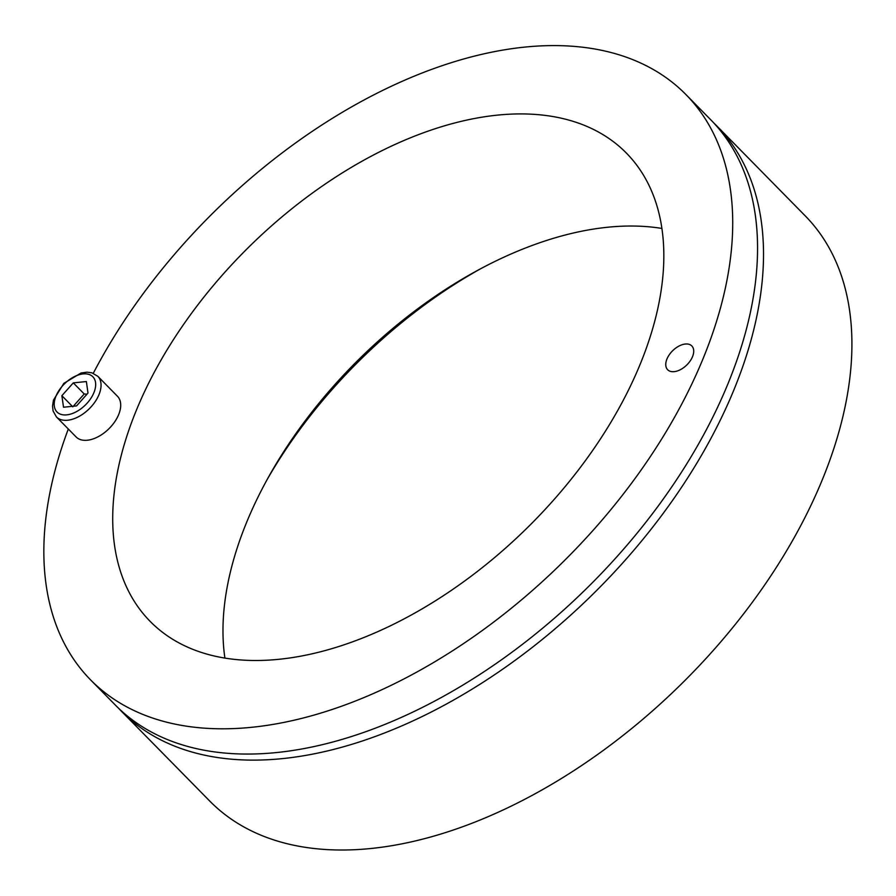 <?xml version="1.0" encoding="UTF-8"?>
<svg xmlns="http://www.w3.org/2000/svg" width="896" height="896" viewBox="0 0 896 896"><rect width="100%" height="100%" fill="white"/><g stroke="black" fill="none" stroke-linecap="round" stroke-linejoin="round"><path stroke-width="1.34" d="M685.294 344.03A16.957 10.035 135.5 0 1 691.824 345.957A16.957 10.035 135.5 0 1 686.773 364.997A16.957 10.035 135.5 0 1 667.654 369.734A16.957 10.035 135.5 0 1 669.278 354.76A16.957 10.035 135.5 0 1 685.294 344.03M661.864 228.435A333.962 197.702 -44.5 0 0 607.902 227.214A333.962 197.702 -44.5 0 0 333.883 385.717A333.962 197.702 -44.5 0 0 224.907 658.123M497.661 115.102A333.962 197.702 135.5 0 1 626.371 153.07A333.962 197.702 135.5 0 1 526.893 528.192A333.962 197.702 135.5 0 1 150.147 621.376A333.962 197.702 135.5 0 1 182.202 326.446A333.962 197.702 135.5 0 1 497.661 115.102M90.619 679.918L115.45 705.174A417.446 247.139 -44.5 0 0 586.376 588.683A417.446 247.139 -44.5 0 0 710.73 119.773L685.899 94.528A417.446 247.139 135.5 0 1 561.546 563.427A417.446 247.139 135.5 0 1 90.619 679.918A417.446 247.139 135.5 0 1 68.309 429.005M93.296 373.296A417.446 247.139 135.5 0 1 525 47.074A417.446 247.139 135.5 0 1 685.899 94.528M481.645 268.195A353.326 209.171 -44.5 0 0 267.691 478.598M121.408 711.234L209.81 801.125A417.446 247.139 -44.5 0 0 680.736 684.634A417.446 247.139 -44.5 0 0 805.09 215.723L716.699 125.832A417.446 247.139 135.5 0 1 592.334 594.742A417.446 247.139 135.5 0 1 121.408 711.234A417.446 247.139 135.5 0 1 118.474 708.154M713.675 122.853A417.446 247.139 135.5 0 1 716.699 125.832M97.798 376.275L117.466 396.267A28.997 17.17 135.5 0 1 114.677 421.882A28.997 17.17 135.5 0 1 87.282 440.238A28.997 17.17 135.5 0 1 76.104 436.946L56.448 416.942A28.997 17.17 -44.5 0 0 67.626 420.235A28.997 17.17 -44.5 0 0 95.021 401.89A28.997 17.17 -44.5 0 0 97.798 376.275L91.862 372.814L87.114 372.165L81.066 372.994L63.851 383.365L53.469 400.098L52.517 406.224L53.099 411.006L56.448 416.942M76.574 405.899L63.515 407.221L61.869 395.707L73.293 382.872L86.363 381.55L87.998 393.064L76.574 405.899M61.869 395.707L72.318 406.325M87.013 394.184L84.224 393.982L73.293 382.872M84.224 393.982L72.8 406.818M66.707 414.87A25.133 14.885 135.5 0 1 62.574 385.806A25.133 14.885 135.5 0 1 95.536 382.48A25.133 14.885 135.5 0 1 66.707 414.87"/></g></svg>

